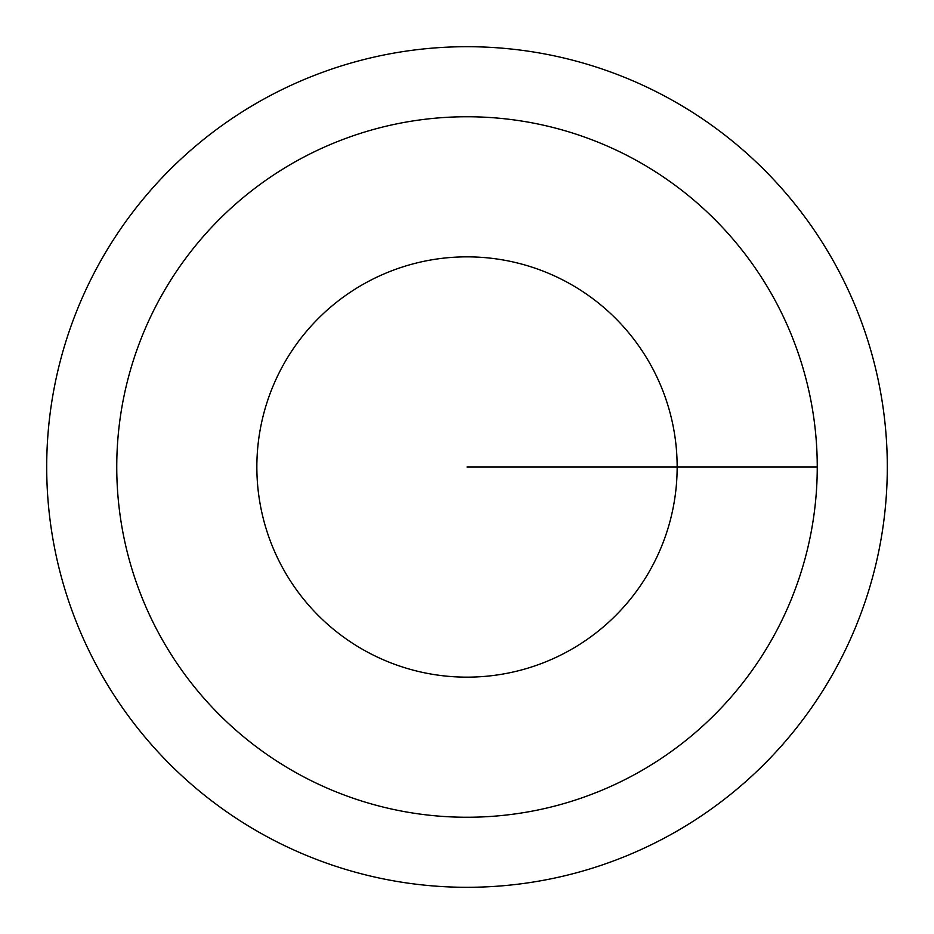 <?xml version="1.0" encoding="UTF-8"?>
<svg xmlns="http://www.w3.org/2000/svg" width="934" height="934" viewBox="0 0 934 934"><rect width="100%" height="100%" fill="white"/><g stroke="black" fill="none" stroke-linecap="round" stroke-linejoin="round"><path stroke-width="1.4" d="M46.7 467A420.3 420.3 0 0 0 467 887.3A420.3 420.3 0 0 0 887.3 467A420.3 420.3 0 0 0 467 46.7A420.3 420.3 0 0 0 46.7 467M817.25 467A350.25 350.25 0 0 0 467 116.75A350.25 350.25 0 0 0 116.75 467A350.25 350.25 0 0 0 467 817.25A350.25 350.25 0 0 0 817.25 467L467 467M677.15 467A210.15 210.15 0 0 0 467 256.85A210.15 210.15 0 0 0 256.85 467A210.15 210.15 0 0 0 467 677.15A210.15 210.15 0 0 0 677.15 467"/></g></svg>
